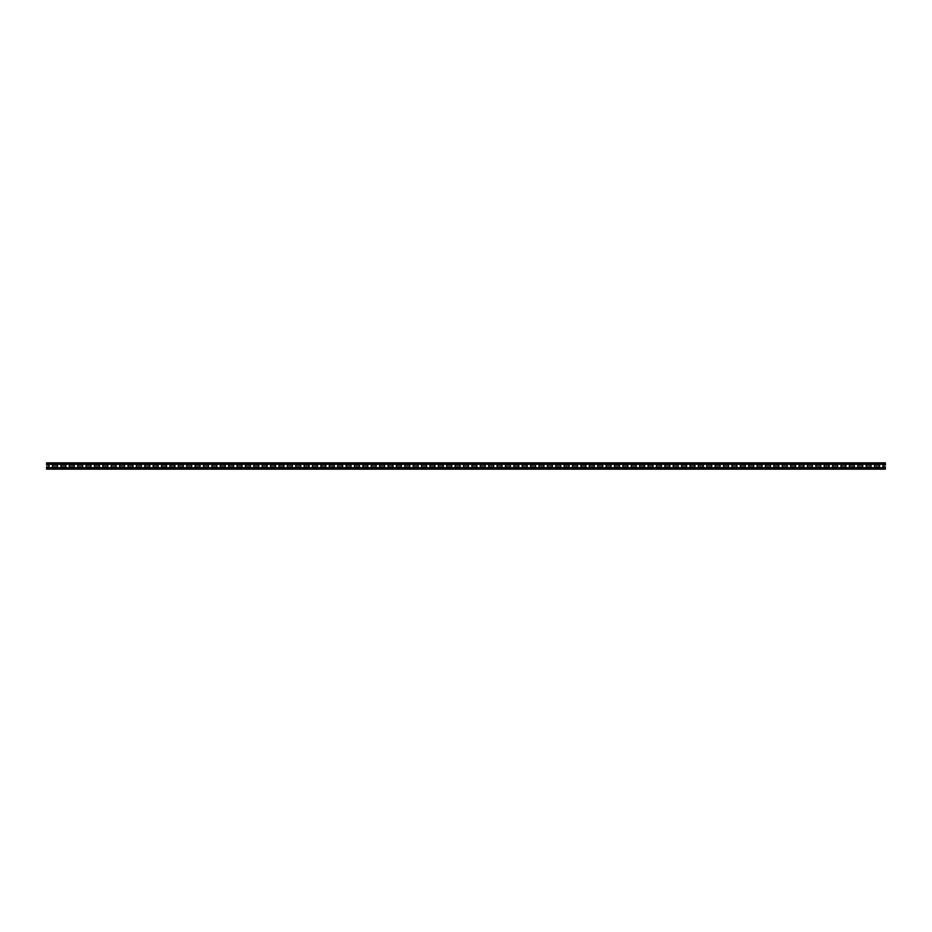 <?xml version="1.0" encoding="UTF-8"?>
<svg xmlns="http://www.w3.org/2000/svg" width="932" height="932" viewBox="0 0 932 932"><rect width="100%" height="100%" fill="white"/><g stroke="black" fill="none" stroke-linecap="round" stroke-linejoin="round"><path stroke-width="1.4" d="M736.094 466.885A0.885 0.885 0 0 0 736.979 466A0.885 0.885 0 0 0 736.094 465.115L732.738 465.115A0.885 0.885 0 0 0 731.853 466A0.885 0.885 0 0 0 732.738 466.885L736.094 466.885M53.31 465.115A0.885 0.885 0 0 0 52.425 466A0.885 0.885 0 0 0 53.31 466.885L56.666 466.885A0.885 0.885 0 0 0 57.551 466A0.885 0.885 0 0 0 56.666 465.115L53.31 465.115M46.6 469.146L46.6 468.202L885.4 468.202L885.4 469.146L46.6 469.146M46.6 463.798L885.4 463.798L885.4 462.855L46.6 462.855L46.6 465.115L48.278 465.115A0.885 0.885 0 0 1 49.163 466A0.885 0.885 0 0 1 48.278 466.885L46.6 466.885L46.6 468.202M46.6 467.782L885.4 468.202M885.4 467.782L885.4 466.885L883.722 466.885A0.885 0.885 0 0 1 882.837 466A0.885 0.885 0 0 1 883.722 465.115L885.4 465.115L885.4 464.218L46.6 464.218M534.782 466.885A0.885 0.885 0 0 0 535.667 466A0.885 0.885 0 0 0 534.782 465.115L531.426 465.115A0.885 0.885 0 0 0 530.541 466A0.885 0.885 0 0 0 531.426 466.885L534.782 466.885M81.83 466.885A0.885 0.885 0 0 0 82.715 466A0.885 0.885 0 0 0 81.83 465.115L78.474 465.115A0.885 0.885 0 0 0 77.589 466A0.885 0.885 0 0 0 78.474 466.885L81.83 466.885M828.362 466.885A0.885 0.885 0 0 0 829.247 466A0.885 0.885 0 0 0 828.362 465.115L825.006 465.115A0.885 0.885 0 0 0 824.121 466A0.885 0.885 0 0 0 825.006 466.885L828.362 466.885M358.634 466.885A0.885 0.885 0 0 0 359.519 466A0.885 0.885 0 0 0 358.634 465.115L355.278 465.115A0.885 0.885 0 0 0 354.393 466A0.885 0.885 0 0 0 355.278 466.885L358.634 466.885M90.218 466.885A0.885 0.885 0 0 0 91.103 466A0.885 0.885 0 0 0 90.218 465.115L86.862 465.115A0.885 0.885 0 0 0 85.977 466A0.885 0.885 0 0 0 86.862 466.885L90.218 466.885M660.602 466.885A0.885 0.885 0 0 0 661.487 466A0.885 0.885 0 0 0 660.602 465.115L657.246 465.115A0.885 0.885 0 0 0 656.361 466A0.885 0.885 0 0 0 657.246 466.885L660.602 466.885M543.17 466.885A0.885 0.885 0 0 0 544.055 466A0.885 0.885 0 0 0 543.17 465.115L539.814 465.115A0.885 0.885 0 0 0 538.929 466A0.885 0.885 0 0 0 539.814 466.885L543.17 466.885M98.606 466.885A0.885 0.885 0 0 0 99.491 466A0.885 0.885 0 0 0 98.606 465.115L95.25 465.115A0.885 0.885 0 0 0 94.365 466A0.885 0.885 0 0 0 95.25 466.885L98.606 466.885M367.022 466.885A0.885 0.885 0 0 0 367.907 466A0.885 0.885 0 0 0 367.022 465.115L363.666 465.115A0.885 0.885 0 0 0 362.781 466A0.885 0.885 0 0 0 363.666 466.885L367.022 466.885M794.81 466.885A0.885 0.885 0 0 0 795.695 466A0.885 0.885 0 0 0 794.81 465.115L791.454 465.115A0.885 0.885 0 0 0 790.569 466A0.885 0.885 0 0 0 791.454 466.885L794.81 466.885M106.994 466.885A0.885 0.885 0 0 0 107.879 466A0.885 0.885 0 0 0 106.994 465.115L103.638 465.115A0.885 0.885 0 0 0 102.753 466A0.885 0.885 0 0 0 103.638 466.885L106.994 466.885M744.482 466.885A0.885 0.885 0 0 0 745.367 466A0.885 0.885 0 0 0 744.482 465.115L741.126 465.115A0.885 0.885 0 0 0 740.241 466A0.885 0.885 0 0 0 741.126 466.885L744.482 466.885M375.41 466.885A0.885 0.885 0 0 0 376.295 466A0.885 0.885 0 0 0 375.41 465.115L372.054 465.115A0.885 0.885 0 0 0 371.169 466A0.885 0.885 0 0 0 372.054 466.885L375.41 466.885M115.382 466.885A0.885 0.885 0 0 0 116.267 466A0.885 0.885 0 0 0 115.382 465.115L112.026 465.115A0.885 0.885 0 0 0 111.141 466A0.885 0.885 0 0 0 112.026 466.885L115.382 466.885M551.558 466.885A0.885 0.885 0 0 0 552.443 466A0.885 0.885 0 0 0 551.558 465.115L548.202 465.115A0.885 0.885 0 0 0 547.317 466A0.885 0.885 0 0 0 548.202 466.885L551.558 466.885M668.99 466.885A0.885 0.885 0 0 0 669.875 466A0.885 0.885 0 0 0 668.99 465.115L665.634 465.115A0.885 0.885 0 0 0 664.749 466A0.885 0.885 0 0 0 665.634 466.885L668.99 466.885M123.77 466.885A0.885 0.885 0 0 0 124.655 466A0.885 0.885 0 0 0 123.77 465.115L120.414 465.115A0.885 0.885 0 0 0 119.529 466A0.885 0.885 0 0 0 120.414 466.885L123.77 466.885M383.798 466.885A0.885 0.885 0 0 0 384.683 466A0.885 0.885 0 0 0 383.798 465.115L380.442 465.115A0.885 0.885 0 0 0 379.557 466A0.885 0.885 0 0 0 380.442 466.885L383.798 466.885M853.526 466.885A0.885 0.885 0 0 0 854.411 466A0.885 0.885 0 0 0 853.526 465.115L850.17 465.115A0.885 0.885 0 0 0 849.285 466A0.885 0.885 0 0 0 850.17 466.885L853.526 466.885M132.158 466.885A0.885 0.885 0 0 0 133.043 466A0.885 0.885 0 0 0 132.158 465.115L128.802 465.115A0.885 0.885 0 0 0 127.917 466A0.885 0.885 0 0 0 128.802 466.885L132.158 466.885M559.946 466.885A0.885 0.885 0 0 0 560.831 466A0.885 0.885 0 0 0 559.946 465.115L556.59 465.115A0.885 0.885 0 0 0 555.705 466A0.885 0.885 0 0 0 556.59 466.885L559.946 466.885M392.186 466.885A0.885 0.885 0 0 0 393.071 466A0.885 0.885 0 0 0 392.186 465.115L388.83 465.115A0.885 0.885 0 0 0 387.945 466A0.885 0.885 0 0 0 388.83 466.885L392.186 466.885M140.546 466.885A0.885 0.885 0 0 0 141.431 466A0.885 0.885 0 0 0 140.546 465.115L137.19 465.115A0.885 0.885 0 0 0 136.305 466A0.885 0.885 0 0 0 137.19 466.885L140.546 466.885M870.302 466.885A0.885 0.885 0 0 0 871.187 466A0.885 0.885 0 0 0 870.302 465.115L866.946 465.115A0.885 0.885 0 0 0 866.061 466A0.885 0.885 0 0 0 866.946 466.885L870.302 466.885M677.378 466.885A0.885 0.885 0 0 0 678.263 466A0.885 0.885 0 0 0 677.378 465.115L674.022 465.115A0.885 0.885 0 0 0 673.137 466A0.885 0.885 0 0 0 674.022 466.885L677.378 466.885M148.934 466.885A0.885 0.885 0 0 0 149.819 466A0.885 0.885 0 0 0 148.934 465.115L145.578 465.115A0.885 0.885 0 0 0 144.693 466A0.885 0.885 0 0 0 145.578 466.885L148.934 466.885M400.574 466.885A0.885 0.885 0 0 0 401.459 466A0.885 0.885 0 0 0 400.574 465.115L397.218 465.115A0.885 0.885 0 0 0 396.333 466A0.885 0.885 0 0 0 397.218 466.885L400.574 466.885M568.334 466.885A0.885 0.885 0 0 0 569.219 466A0.885 0.885 0 0 0 568.334 465.115L564.978 465.115A0.885 0.885 0 0 0 564.093 466A0.885 0.885 0 0 0 564.978 466.885L568.334 466.885M157.322 466.885A0.885 0.885 0 0 0 158.207 466A0.885 0.885 0 0 0 157.322 465.115L153.966 465.115A0.885 0.885 0 0 0 153.081 466A0.885 0.885 0 0 0 153.966 466.885L157.322 466.885M752.87 466.885A0.885 0.885 0 0 0 753.755 466A0.885 0.885 0 0 0 752.87 465.115L749.514 465.115A0.885 0.885 0 0 0 748.629 466A0.885 0.885 0 0 0 749.514 466.885L752.87 466.885M408.962 466.885A0.885 0.885 0 0 0 409.847 466A0.885 0.885 0 0 0 408.962 465.115L405.606 465.115A0.885 0.885 0 0 0 404.721 466A0.885 0.885 0 0 0 405.606 466.885L408.962 466.885M165.71 466.885A0.885 0.885 0 0 0 166.595 466A0.885 0.885 0 0 0 165.71 465.115L162.354 465.115A0.885 0.885 0 0 0 161.469 466A0.885 0.885 0 0 0 162.354 466.885L165.71 466.885M803.198 466.885A0.885 0.885 0 0 0 804.083 466A0.885 0.885 0 0 0 803.198 465.115L799.842 465.115A0.885 0.885 0 0 0 798.957 466A0.885 0.885 0 0 0 799.842 466.885L803.198 466.885M576.722 466.885A0.885 0.885 0 0 0 577.607 466A0.885 0.885 0 0 0 576.722 465.115L573.366 465.115A0.885 0.885 0 0 0 572.481 466A0.885 0.885 0 0 0 573.366 466.885L576.722 466.885M174.098 466.885A0.885 0.885 0 0 0 174.983 466A0.885 0.885 0 0 0 174.098 465.115L170.742 465.115A0.885 0.885 0 0 0 169.857 466A0.885 0.885 0 0 0 170.742 466.885L174.098 466.885M417.35 466.885A0.885 0.885 0 0 0 418.235 466A0.885 0.885 0 0 0 417.35 465.115L413.994 465.115A0.885 0.885 0 0 0 413.109 466A0.885 0.885 0 0 0 413.994 466.885L417.35 466.885M685.766 466.885A0.885 0.885 0 0 0 686.651 466A0.885 0.885 0 0 0 685.766 465.115L682.41 465.115A0.885 0.885 0 0 0 681.525 466A0.885 0.885 0 0 0 682.41 466.885L685.766 466.885M182.486 466.885A0.885 0.885 0 0 0 183.371 466A0.885 0.885 0 0 0 182.486 465.115L179.13 465.115A0.885 0.885 0 0 0 178.245 466A0.885 0.885 0 0 0 179.13 466.885L182.486 466.885M836.75 466.885A0.885 0.885 0 0 0 837.635 466A0.885 0.885 0 0 0 836.75 465.115L833.394 465.115A0.885 0.885 0 0 0 832.509 466A0.885 0.885 0 0 0 833.394 466.885L836.75 466.885M425.738 466.885A0.885 0.885 0 0 0 426.623 466A0.885 0.885 0 0 0 425.738 465.115L422.382 465.115A0.885 0.885 0 0 0 421.497 466A0.885 0.885 0 0 0 422.382 466.885L425.738 466.885M190.874 466.885A0.885 0.885 0 0 0 191.759 466A0.885 0.885 0 0 0 190.874 465.115L187.518 465.115A0.885 0.885 0 0 0 186.633 466A0.885 0.885 0 0 0 187.518 466.885L190.874 466.885M585.11 466.885A0.885 0.885 0 0 0 585.995 466A0.885 0.885 0 0 0 585.11 465.115L581.754 465.115A0.885 0.885 0 0 0 580.869 466A0.885 0.885 0 0 0 581.754 466.885L585.11 466.885M761.258 466.885A0.885 0.885 0 0 0 762.143 466A0.885 0.885 0 0 0 761.258 465.115L757.902 465.115A0.885 0.885 0 0 0 757.017 466A0.885 0.885 0 0 0 757.902 466.885L761.258 466.885M199.262 466.885A0.885 0.885 0 0 0 200.147 466A0.885 0.885 0 0 0 199.262 465.115L195.906 465.115A0.885 0.885 0 0 0 195.021 466A0.885 0.885 0 0 0 195.906 466.885L199.262 466.885M434.126 466.885A0.885 0.885 0 0 0 435.011 466A0.885 0.885 0 0 0 434.126 465.115L430.77 465.115A0.885 0.885 0 0 0 429.885 466A0.885 0.885 0 0 0 430.77 466.885L434.126 466.885M694.154 466.885A0.885 0.885 0 0 0 695.039 466A0.885 0.885 0 0 0 694.154 465.115L690.798 465.115A0.885 0.885 0 0 0 689.913 466A0.885 0.885 0 0 0 690.798 466.885L694.154 466.885M207.65 466.885A0.885 0.885 0 0 0 208.535 466A0.885 0.885 0 0 0 207.65 465.115L204.294 465.115A0.885 0.885 0 0 0 203.409 466A0.885 0.885 0 0 0 204.294 466.885L207.65 466.885M593.498 466.885A0.885 0.885 0 0 0 594.383 466A0.885 0.885 0 0 0 593.498 465.115L590.142 465.115A0.885 0.885 0 0 0 589.257 466A0.885 0.885 0 0 0 590.142 466.885L593.498 466.885M442.514 466.885A0.885 0.885 0 0 0 443.399 466A0.885 0.885 0 0 0 442.514 465.115L439.158 465.115A0.885 0.885 0 0 0 438.273 466A0.885 0.885 0 0 0 439.158 466.885L442.514 466.885M216.038 466.885A0.885 0.885 0 0 0 216.923 466A0.885 0.885 0 0 0 216.038 465.115L212.682 465.115A0.885 0.885 0 0 0 211.797 466A0.885 0.885 0 0 0 212.682 466.885L216.038 466.885M73.442 466.885A0.885 0.885 0 0 0 74.327 466A0.885 0.885 0 0 0 73.442 465.115L70.086 465.115A0.885 0.885 0 0 0 69.201 466A0.885 0.885 0 0 0 70.086 466.885L73.442 466.885M811.586 466.885A0.885 0.885 0 0 0 812.471 466A0.885 0.885 0 0 0 811.586 465.115L808.23 465.115A0.885 0.885 0 0 0 807.345 466A0.885 0.885 0 0 0 808.23 466.885L811.586 466.885M224.426 466.885A0.885 0.885 0 0 0 225.311 466A0.885 0.885 0 0 0 224.426 465.115L221.07 465.115A0.885 0.885 0 0 0 220.185 466A0.885 0.885 0 0 0 221.07 466.885L224.426 466.885M450.902 466.885A0.885 0.885 0 0 0 451.787 466A0.885 0.885 0 0 0 450.902 465.115L447.546 465.115A0.885 0.885 0 0 0 446.661 466A0.885 0.885 0 0 0 447.546 466.885L450.902 466.885M601.886 466.885A0.885 0.885 0 0 0 602.771 466A0.885 0.885 0 0 0 601.886 465.115L598.53 465.115A0.885 0.885 0 0 0 597.645 466A0.885 0.885 0 0 0 598.53 466.885L601.886 466.885M232.814 466.885A0.885 0.885 0 0 0 233.699 466A0.885 0.885 0 0 0 232.814 465.115L229.458 465.115A0.885 0.885 0 0 0 228.573 466A0.885 0.885 0 0 0 229.458 466.885L232.814 466.885M702.542 466.885A0.885 0.885 0 0 0 703.427 466A0.885 0.885 0 0 0 702.542 465.115L699.186 465.115A0.885 0.885 0 0 0 698.301 466A0.885 0.885 0 0 0 699.186 466.885L702.542 466.885M459.29 466.885A0.885 0.885 0 0 0 460.175 466A0.885 0.885 0 0 0 459.29 465.115L455.934 465.115A0.885 0.885 0 0 0 455.049 466A0.885 0.885 0 0 0 455.934 466.885L459.29 466.885M241.202 466.885A0.885 0.885 0 0 0 242.087 466A0.885 0.885 0 0 0 241.202 465.115L237.846 465.115A0.885 0.885 0 0 0 236.961 466A0.885 0.885 0 0 0 237.846 466.885L241.202 466.885M769.646 466.885A0.885 0.885 0 0 0 770.531 466A0.885 0.885 0 0 0 769.646 465.115L766.29 465.115A0.885 0.885 0 0 0 765.405 466A0.885 0.885 0 0 0 766.29 466.885L769.646 466.885M610.274 466.885A0.885 0.885 0 0 0 611.159 466A0.885 0.885 0 0 0 610.274 465.115L606.918 465.115A0.885 0.885 0 0 0 606.033 466A0.885 0.885 0 0 0 606.918 466.885L610.274 466.885M249.59 466.885A0.885 0.885 0 0 0 250.475 466A0.885 0.885 0 0 0 249.59 465.115L246.234 465.115A0.885 0.885 0 0 0 245.349 466A0.885 0.885 0 0 0 246.234 466.885L249.59 466.885M467.678 466.885A0.885 0.885 0 0 0 468.563 466A0.885 0.885 0 0 0 467.678 465.115L464.322 465.115A0.885 0.885 0 0 0 463.437 466A0.885 0.885 0 0 0 464.322 466.885L467.678 466.885M861.914 466.885A0.885 0.885 0 0 0 862.799 466A0.885 0.885 0 0 0 861.914 465.115L858.558 465.115A0.885 0.885 0 0 0 857.673 466A0.885 0.885 0 0 0 858.558 466.885L861.914 466.885M257.978 466.885A0.885 0.885 0 0 0 258.863 466A0.885 0.885 0 0 0 257.978 465.115L254.622 465.115A0.885 0.885 0 0 0 253.737 466A0.885 0.885 0 0 0 254.622 466.885L257.978 466.885M710.93 466.885A0.885 0.885 0 0 0 711.815 466A0.885 0.885 0 0 0 710.93 465.115L707.574 465.115A0.885 0.885 0 0 0 706.689 466A0.885 0.885 0 0 0 707.574 466.885L710.93 466.885M476.066 466.885A0.885 0.885 0 0 0 476.951 466A0.885 0.885 0 0 0 476.066 465.115L472.71 465.115A0.885 0.885 0 0 0 471.825 466A0.885 0.885 0 0 0 472.71 466.885L476.066 466.885M266.366 466.885A0.885 0.885 0 0 0 267.251 466A0.885 0.885 0 0 0 266.366 465.115L263.01 465.115A0.885 0.885 0 0 0 262.125 466A0.885 0.885 0 0 0 263.01 466.885L266.366 466.885M618.662 466.885A0.885 0.885 0 0 0 619.547 466A0.885 0.885 0 0 0 618.662 465.115L615.306 465.115A0.885 0.885 0 0 0 614.421 466A0.885 0.885 0 0 0 615.306 466.885L618.662 466.885M845.138 466.885A0.885 0.885 0 0 0 846.023 466A0.885 0.885 0 0 0 845.138 465.115L841.782 465.115A0.885 0.885 0 0 0 840.897 466A0.885 0.885 0 0 0 841.782 466.885L845.138 466.885M274.754 466.885A0.885 0.885 0 0 0 275.639 466A0.885 0.885 0 0 0 274.754 465.115L271.398 465.115A0.885 0.885 0 0 0 270.513 466A0.885 0.885 0 0 0 271.398 466.885L274.754 466.885M484.454 466.885A0.885 0.885 0 0 0 485.339 466A0.885 0.885 0 0 0 484.454 465.115L481.098 465.115A0.885 0.885 0 0 0 480.213 466A0.885 0.885 0 0 0 481.098 466.885L484.454 466.885M778.034 466.885A0.885 0.885 0 0 0 778.919 466A0.885 0.885 0 0 0 778.034 465.115L774.678 465.115A0.885 0.885 0 0 0 773.793 466A0.885 0.885 0 0 0 774.678 466.885L778.034 466.885M283.142 466.885A0.885 0.885 0 0 0 284.027 466A0.885 0.885 0 0 0 283.142 465.115L279.786 465.115A0.885 0.885 0 0 0 278.901 466A0.885 0.885 0 0 0 279.786 466.885L283.142 466.885M627.05 466.885A0.885 0.885 0 0 0 627.935 466A0.885 0.885 0 0 0 627.05 465.115L623.694 465.115A0.885 0.885 0 0 0 622.809 466A0.885 0.885 0 0 0 623.694 466.885L627.05 466.885M492.842 466.885A0.885 0.885 0 0 0 493.727 466A0.885 0.885 0 0 0 492.842 465.115L489.486 465.115A0.885 0.885 0 0 0 488.601 466A0.885 0.885 0 0 0 489.486 466.885L492.842 466.885M291.53 466.885A0.885 0.885 0 0 0 292.415 466A0.885 0.885 0 0 0 291.53 465.115L288.174 465.115A0.885 0.885 0 0 0 287.289 466A0.885 0.885 0 0 0 288.174 466.885L291.53 466.885M719.318 466.885A0.885 0.885 0 0 0 720.203 466A0.885 0.885 0 0 0 719.318 465.115L715.962 465.115A0.885 0.885 0 0 0 715.077 466A0.885 0.885 0 0 0 715.962 466.885L719.318 466.885M819.974 466.885A0.885 0.885 0 0 0 820.859 466A0.885 0.885 0 0 0 819.974 465.115L816.618 465.115A0.885 0.885 0 0 0 815.733 466A0.885 0.885 0 0 0 816.618 466.885L819.974 466.885M299.918 466.885A0.885 0.885 0 0 0 300.803 466A0.885 0.885 0 0 0 299.918 465.115L296.562 465.115A0.885 0.885 0 0 0 295.677 466A0.885 0.885 0 0 0 296.562 466.885L299.918 466.885M501.23 466.885A0.885 0.885 0 0 0 502.115 466A0.885 0.885 0 0 0 501.23 465.115L497.874 465.115A0.885 0.885 0 0 0 496.989 466A0.885 0.885 0 0 0 497.874 466.885L501.23 466.885M635.438 466.885A0.885 0.885 0 0 0 636.323 466A0.885 0.885 0 0 0 635.438 465.115L632.082 465.115A0.885 0.885 0 0 0 631.197 466A0.885 0.885 0 0 0 632.082 466.885L635.438 466.885M308.306 466.885A0.885 0.885 0 0 0 309.191 466A0.885 0.885 0 0 0 308.306 465.115L304.95 465.115A0.885 0.885 0 0 0 304.065 466A0.885 0.885 0 0 0 304.95 466.885L308.306 466.885M350.246 466.885A0.885 0.885 0 0 0 351.131 466A0.885 0.885 0 0 0 350.246 465.115L346.89 465.115A0.885 0.885 0 0 0 346.005 466A0.885 0.885 0 0 0 346.89 466.885L350.246 466.885M509.618 466.885A0.885 0.885 0 0 0 510.503 466A0.885 0.885 0 0 0 509.618 465.115L506.262 465.115A0.885 0.885 0 0 0 505.377 466A0.885 0.885 0 0 0 506.262 466.885L509.618 466.885M316.694 466.885A0.885 0.885 0 0 0 317.579 466A0.885 0.885 0 0 0 316.694 465.115L313.338 465.115A0.885 0.885 0 0 0 312.453 466A0.885 0.885 0 0 0 313.338 466.885L316.694 466.885M727.706 466.885A0.885 0.885 0 0 0 728.591 466A0.885 0.885 0 0 0 727.706 465.115L724.35 465.115A0.885 0.885 0 0 0 723.465 466A0.885 0.885 0 0 0 724.35 466.885L727.706 466.885M643.826 466.885A0.885 0.885 0 0 0 644.711 466A0.885 0.885 0 0 0 643.826 465.115L640.47 465.115A0.885 0.885 0 0 0 639.585 466A0.885 0.885 0 0 0 640.47 466.885L643.826 466.885M325.082 466.885A0.885 0.885 0 0 0 325.967 466A0.885 0.885 0 0 0 325.082 465.115L321.726 465.115A0.885 0.885 0 0 0 320.841 466A0.885 0.885 0 0 0 321.726 466.885L325.082 466.885M518.006 466.885A0.885 0.885 0 0 0 518.891 466A0.885 0.885 0 0 0 518.006 465.115L514.65 465.115A0.885 0.885 0 0 0 513.765 466A0.885 0.885 0 0 0 514.65 466.885L518.006 466.885M786.422 466.885A0.885 0.885 0 0 0 787.307 466A0.885 0.885 0 0 0 786.422 465.115L783.066 465.115A0.885 0.885 0 0 0 782.181 466A0.885 0.885 0 0 0 783.066 466.885L786.422 466.885M333.47 466.885A0.885 0.885 0 0 0 334.355 466A0.885 0.885 0 0 0 333.47 465.115L330.114 465.115A0.885 0.885 0 0 0 329.229 466A0.885 0.885 0 0 0 330.114 466.885L333.47 466.885M878.69 466.885A0.885 0.885 0 0 0 879.575 466A0.885 0.885 0 0 0 878.69 465.115L875.334 465.115A0.885 0.885 0 0 0 874.449 466A0.885 0.885 0 0 0 875.334 466.885L878.69 466.885M526.394 466.885A0.885 0.885 0 0 0 527.279 466A0.885 0.885 0 0 0 526.394 465.115L523.038 465.115A0.885 0.885 0 0 0 522.153 466A0.885 0.885 0 0 0 523.038 466.885L526.394 466.885M341.858 466.885A0.885 0.885 0 0 0 342.743 466A0.885 0.885 0 0 0 341.858 465.115L338.502 465.115A0.885 0.885 0 0 0 337.617 466A0.885 0.885 0 0 0 338.502 466.885L341.858 466.885M652.214 466.885A0.885 0.885 0 0 0 653.099 466A0.885 0.885 0 0 0 652.214 465.115L648.858 465.115A0.885 0.885 0 0 0 647.973 466A0.885 0.885 0 0 0 648.858 466.885L652.214 466.885M65.054 466.885A0.885 0.885 0 0 0 65.939 466A0.885 0.885 0 0 0 65.054 465.115L61.698 465.115A0.885 0.885 0 0 0 60.813 466A0.885 0.885 0 0 0 61.698 466.885L65.054 466.885M46.6 467.701L885.4 467.701M46.6 464.299L885.4 464.299"/></g></svg>
